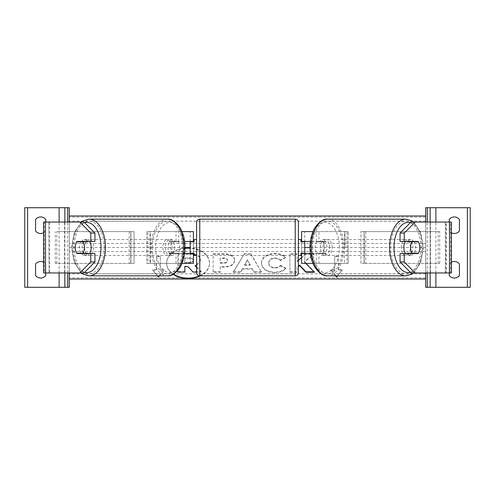 <?xml version="1.0" encoding="UTF-8"?>
<svg xmlns="http://www.w3.org/2000/svg" width="495" height="495" viewBox="0 0 495 495"><rect width="100%" height="100%" fill="white"/><g stroke="black" fill="none" stroke-linecap="round" stroke-linejoin="round"><path stroke-width="0.37" stroke-dasharray="2.48 1.86" d="M172.26 253.545A7.957 4.56 90 0 1 170.664 247.5A7.957 4.56 90 0 1 172.26 241.455L190.222 241.455L190.222 231.592L193.403 231.592L193.403 263.408L190.222 263.408L190.222 253.545L169.655 253.545L184.61 253.545M172.26 241.455L169.655 241.455A7.957 4.56 -90 0 0 168.053 247.5A7.957 4.56 -90 0 0 169.655 253.545M182.042 263.408L147.956 263.408L150.56 263.408L149.985 263.408L149.985 231.592L146.805 231.592L149.985 231.592L149.985 263.408L146.805 263.408L146.805 231.592L146.805 263.408L147.956 263.408L147.956 231.592L146.805 231.592M193.403 263.408L176.034 263.408L176.034 253.545M190.222 241.77L190.222 253.23L190.222 241.77L194.04 241.77L194.04 239.543M190.222 263.408L190.222 231.592L147.956 231.592L178.646 231.592L178.646 241.455M193.403 253.23L193.403 241.77M182.042 231.592L176.034 231.592L176.034 241.455L184.61 241.455M178.646 253.545L178.646 263.408L150.56 263.408L150.56 231.592L149.985 231.592M169.655 241.455L176.034 241.455M149.985 263.408L146.805 263.408M193.403 231.592L190.222 231.592M193.403 247.5L304.778 247.5L304.778 231.592L348.195 231.592L345.015 231.592L348.195 231.592L348.195 247.5L345.015 247.5L345.015 231.592L345.015 247.5M146.805 247.5L149.985 247.5M190.222 253.545L193.403 253.545M190.222 241.455L193.403 241.455M94.941 253.545L76.855 253.545M80.827 241.77A7.957 4.56 -90 0 0 79.429 247.5A7.957 4.56 -90 0 0 80.827 253.23M43.653 272.955L64.517 272.955L64.517 222.045L44.272 222.045L64.517 222.045M43.653 222.045L44.272 222.045L44.272 272.955L69.3 272.955L69.3 222.045L69.3 272.955L64.517 272.955M83.989 222.045L48.745 222.045L49.055 272.955L48.745 222.045M45.497 272.955L48.745 272.955M83.989 272.955L49.667 272.955L49.667 222.045L45.497 222.045M94.941 241.455L76.855 241.455M43.653 232.749A6.367 6.367 0 0 0 45.75 230.955A6.367 6.367 0 0 1 35.572 230.955L35.572 219.495A6.367 6.367 0 0 1 45.75 219.495L45.75 222.045M45.75 275.505A6.367 6.367 0 0 1 35.572 275.505L35.572 264.045A6.367 6.367 0 0 1 45.75 264.045L45.75 275.505M24.75 207.721L69.3 207.721L69.3 287.279L24.75 287.279L24.75 207.721M43.653 262.251A6.367 6.367 0 0 1 45.75 264.045L45.75 272.955M64.845 272.955L64.845 222.045L64.845 272.955M196.583 255.457L196.583 239.543L196.583 255.457M298.417 255.457L298.417 239.543L298.417 255.457M300.96 255.457L300.96 253.23L304.778 253.23L304.778 241.77L300.96 241.77L300.96 239.543M194.04 255.457L194.04 253.23L190.222 253.23M196.583 222.36L196.583 272.64M298.417 272.64L298.417 222.36M295.23 239.543L295.23 255.457L295.23 239.543L199.77 239.543L199.77 255.457L199.77 239.543M295.23 255.457L199.77 255.457M295.23 273.785L295.23 221.215L295.23 273.785L199.77 273.785L199.77 221.215L199.77 273.785M295.23 221.215L199.77 221.215M89.564 253.545A7.957 4.56 90 0 1 86.6 255.457A7.957 4.56 90 0 1 82.034 247.5A7.957 4.56 90 0 1 86.6 239.543A7.957 4.56 90 0 1 89.564 241.455M87.479 253.545A7.957 4.56 90 0 1 84.515 255.457A7.957 4.56 90 0 1 81.545 253.545M76.657 253.23L87.677 253.23M174.574 247.5A7.957 4.56 90 0 1 170.014 255.457A7.957 4.56 90 0 1 165.448 247.5A7.957 4.56 90 0 1 170.014 239.543A7.957 4.56 90 0 1 174.574 247.5M168.931 253.23L175.261 253.23A7.957 4.56 90 0 1 172.099 255.457A7.957 4.56 90 0 1 168.931 253.23L172.056 253.23A7.957 4.56 90 0 1 170.664 247.5A7.957 4.56 90 0 1 172.056 241.77L168.931 241.77A7.957 4.56 90 0 1 172.099 239.543A7.957 4.56 90 0 1 175.261 241.77L168.931 241.77M175.261 253.23L178.392 253.23A7.957 4.56 90 0 0 179.79 247.5A7.957 4.56 90 0 0 178.392 241.77L175.261 241.77M178.392 241.77L172.056 241.77M172.056 253.23L178.392 253.23M87.677 241.77L76.657 241.77M81.545 241.455A7.957 4.56 90 0 1 84.515 239.543A7.957 4.56 90 0 1 87.479 241.455M171.969 247.5A7.957 4.56 90 0 1 167.403 255.457A7.957 4.56 90 0 1 162.843 247.5A7.957 4.56 90 0 1 167.403 239.543A7.957 4.56 90 0 1 171.969 247.5M84.645 247.5A7.957 4.56 -90 0 0 89.205 255.457A7.957 4.56 -90 0 0 93.765 247.5A7.957 4.56 -90 0 0 89.205 239.543A7.957 4.56 -90 0 0 84.645 247.5M104.284 247.5A26.284 15.079 -90 0 0 89.205 221.215A26.284 15.079 -90 0 0 74.126 247.5A26.284 15.079 -90 0 0 89.205 273.785A26.284 15.079 -90 0 0 104.284 247.5M152.33 247.5A26.284 15.079 90 0 1 167.403 221.215A26.284 15.079 90 0 1 182.482 247.5A26.284 15.079 90 0 1 167.403 273.785A26.284 15.079 90 0 1 152.33 247.5M400.059 241.455L418.145 241.455M414.173 241.77A7.957 4.56 -90 0 1 415.571 247.5A7.957 4.56 -90 0 1 414.173 253.23M449.503 272.955L445.333 272.955L446.255 272.955L446.255 222.045L425.7 222.045L450.728 222.045L445.946 222.045L445.946 272.955L430.483 272.955L430.483 222.045M446.255 272.955L430.483 272.955M451.347 272.955L450.728 272.955L450.728 222.045L451.347 222.045M411.011 272.955L445.333 272.955L445.333 222.045L446.255 222.045M411.011 222.045L449.503 222.045M425.7 272.955L425.7 222.045L425.7 272.955M418.145 253.545L400.059 253.545M405.436 253.545A7.957 4.56 90 0 0 408.4 255.457A7.957 4.56 90 0 0 412.966 247.5A7.957 4.56 90 0 0 408.4 239.543A7.957 4.56 90 0 0 405.436 241.455M413.455 241.455A7.957 4.56 90 0 0 410.485 239.543A7.957 4.56 90 0 0 407.521 241.455M407.323 241.77L418.343 241.77M329.552 247.5A7.957 4.56 90 0 0 324.986 239.543A7.957 4.56 90 0 0 320.426 247.5A7.957 4.56 90 0 0 324.986 255.457A7.957 4.56 90 0 0 329.552 247.5M326.069 253.23L319.739 253.23A7.957 4.56 90 0 0 322.901 255.457A7.957 4.56 90 0 0 326.069 253.23L322.944 253.23A7.957 4.56 90 0 0 324.336 247.5A7.957 4.56 90 0 0 322.944 241.77L326.069 241.77A7.957 4.56 90 0 0 322.901 239.543A7.957 4.56 90 0 0 319.739 241.77L326.069 241.77M319.739 253.23L316.608 253.23A7.957 4.56 90 0 1 315.21 247.5A7.957 4.56 90 0 1 316.608 241.77L319.739 241.77M316.608 241.77L322.944 241.77M322.944 253.23L316.608 253.23M418.343 253.23L407.323 253.23M407.521 253.545A7.957 4.56 90 0 0 410.485 255.457A7.957 4.56 90 0 0 413.455 253.545M332.157 247.5A7.957 4.56 90 0 0 327.597 239.543A7.957 4.56 90 0 0 323.031 247.5A7.957 4.56 90 0 0 327.597 255.457A7.957 4.56 90 0 0 332.157 247.5M401.235 247.5A7.957 4.56 -90 0 1 405.795 239.543A7.957 4.56 -90 0 1 410.355 247.5A7.957 4.56 -90 0 1 405.795 255.457A7.957 4.56 -90 0 1 401.235 247.5M420.874 247.5A26.284 15.079 -90 0 1 405.795 273.785A26.284 15.079 -90 0 1 390.716 247.5A26.284 15.079 -90 0 1 405.795 221.215A26.284 15.079 -90 0 1 420.874 247.5M312.518 247.5A26.284 15.079 90 0 0 327.597 273.785A26.284 15.079 90 0 0 342.67 247.5A26.284 15.079 90 0 0 327.597 221.215A26.284 15.079 90 0 0 312.518 247.5M454.342 233.498A6.367 6.367 0 0 0 459.428 230.955L459.428 219.495A6.367 6.367 0 0 0 449.25 219.495L449.25 230.955A6.367 6.367 0 0 0 454.342 233.498M454.342 278.048A6.367 6.367 0 0 0 459.428 275.505L459.428 264.045A6.367 6.367 0 0 0 449.25 264.045L449.25 275.505A6.367 6.367 0 0 0 454.342 278.048M470.25 207.721L425.7 207.721L425.7 287.279L470.25 287.279L470.25 207.721M451.347 232.749A6.367 6.367 0 0 1 449.25 230.955L449.25 222.045M449.25 272.955L449.25 264.045A6.367 6.367 0 0 1 451.347 262.251M430.155 272.955L430.155 222.045M430.155 287.279L430.155 207.721M322.74 241.455L304.778 241.455L304.778 231.592L301.597 231.592L301.597 263.408L304.778 263.408L304.778 253.545L322.74 253.545A7.957 4.56 90 0 0 324.336 247.5A7.957 4.56 90 0 0 322.74 241.455L325.345 241.455A7.957 4.56 -90 0 1 326.947 247.5A7.957 4.56 -90 0 1 325.345 253.545L310.39 253.545M312.958 263.408L348.195 263.408L348.195 247.5M301.597 263.408L318.966 263.408L318.966 253.545M312.958 231.592L347.045 231.592L347.045 263.408L348.195 263.408L348.195 231.592M304.778 263.408L304.778 247.5L301.597 247.5M304.778 241.77L304.778 253.23M301.597 253.23L301.597 241.77M325.345 241.455L318.966 241.455L318.966 231.592L316.354 231.592L316.354 241.455M316.354 253.545L316.354 263.408L344.44 263.408L344.44 231.592L345.015 231.592M318.966 241.455L310.39 241.455M345.015 263.408L348.195 263.408M301.597 231.592L304.778 231.592M304.778 253.545L301.597 253.545M322.74 253.545L325.345 253.545M304.778 241.455L301.597 241.455M130.89 263.408L130.89 231.592L134.071 231.592L130.89 231.592L130.89 263.408L129.22 263.408L134.071 263.408L134.071 231.592L134.071 263.408L130.89 263.408L134.071 263.408M56.807 263.408L56.807 231.592L130.736 231.592L130.736 263.408L55.291 263.408L129.22 263.408L129.22 231.592L130.89 231.592M134.071 231.592L56.807 231.592M55.291 263.408L55.291 231.592M130.89 247.5L134.071 247.5M364.11 263.408L364.11 231.592L360.929 231.592L364.11 231.592L364.11 263.408L360.929 263.408L360.929 231.592L360.929 263.408L365.78 263.408L360.929 263.408M438.193 263.408L438.193 231.592L364.264 231.592L364.264 263.408L439.709 263.408L365.78 263.408L365.78 231.592L364.11 231.592M439.709 263.408L439.709 231.592L360.929 231.592M439.709 231.592L438.193 231.592M364.11 247.5L360.929 247.5M185 248.379A21.464 15.178 180 0 0 166.605 263.402A21.464 15.178 180 0 0 173.163 274.323M199.485 275.808A21.464 15.178 180 0 0 209.534 262.956A21.464 15.178 180 0 0 188.069 247.778A21.464 15.178 180 0 0 166.605 262.956A21.464 15.178 180 0 0 173.528 274.119M159.501 275.82L164.13 270.152L160.312 270.152L160.312 256.651L156.488 256.651L156.488 270.152L152.67 270.152L157.299 275.82M274.558 272.621C266.545 272.207 262.171 269.101 261.428 263.309L261.428 263.26C262.047 257.518 266.52 254.393 274.849 253.898C279.923 254.046 283.524 255.296 285.652 257.654L280.343 260.562C278.976 259.213 277.126 258.508 274.781 258.452C270.969 258.724 268.946 260.308 268.705 263.21L268.705 263.26C268.946 266.211 270.969 267.814 274.781 268.067C277.256 267.993 279.174 267.269 280.523 265.883L285.832 268.556C283.697 271.081 279.935 272.436 274.558 272.621L274.558 272.17C266.545 271.755 262.171 268.649 261.428 262.864L261.428 263.309M242.426 269.063L240.632 272.262L233.349 272.262L244.122 254.244L250.878 254.244L261.651 272.262L254.133 272.262L252.289 269.063L242.426 269.063L242.426 268.618L240.632 272.262M200.413 275.82A21.464 15.178 180 0 0 209.534 263.402A21.464 15.178 180 0 0 190.222 248.304M69.3 247.5L69.3 279.001L69.3 215.999L69.3 247.5L185.006 247.5M425.7 247.5L425.7 279.001L425.7 215.999L425.7 247.5L309.994 247.5M234.636 260.636C234.147 264.918 230.503 267.077 223.69 267.114L220.195 267.114L220.195 272.262L213.141 272.262L213.141 254.257L224.049 254.257C230.8 254.374 234.327 256.484 234.636 260.587L234.636 260.184C234.147 264.466 230.503 266.626 223.69 266.669L220.195 266.669L220.195 267.114M305.854 263.408L304.481 261.997L314.121 254.257L305.755 254.257L301.597 257.722M298.417 260.376L296.994 261.564L296.994 254.257L289.934 254.257L289.934 272.262L296.994 272.262L296.994 267.603L298.417 266.483M335.499 275.82L330.87 270.152L334.688 270.152L334.688 256.651L338.512 256.651L338.512 270.152L342.33 270.152L337.701 275.82M194.04 253.972L198.13 255.575C199.627 256.602 200.382 258.006 200.388 259.776L196.583 265.289M200.388 259.776L200.388 260.277M198.13 255.575L198.13 256.026C199.627 257.053 200.382 258.452 200.388 260.228M184.827 272.108L184.827 271.656L177.754 271.656L177.754 253.619L193.403 253.861M177.754 253.619L177.754 254.071L193.403 254.312M194.04 254.424L198.13 256.026M177.754 270.561L177.754 254.071M177.754 271.656L177.754 272.108M184.827 266.192L184.827 266.644L184.827 266.192L187.927 266.192L187.927 266.644M193.062 272.108L187.927 266.192M196.583 272.108L201.224 272.108L201.224 271.656L193.062 271.656M196.583 267.312L201.224 272.108M200.388 259.832C200.221 262.579 198.476 264.423 195.141 265.37L195.476 265.716M196.583 266.861L201.224 271.656M195.141 265.37L195.141 265.821M244.592 265.209L250.266 265.209L247.444 260.123L244.592 265.209L244.592 264.757L250.266 264.757L250.266 265.209M250.266 264.757L247.444 260.123M240.632 271.811L233.349 271.811L233.349 272.262M233.349 271.811L244.122 254.244M244.122 253.793L250.878 253.793L250.878 254.244M250.878 253.793L261.651 272.262M261.651 271.811L254.133 271.811L254.133 272.262M254.133 271.811L252.289 269.063M252.289 268.618L242.426 268.618M247.444 259.671L244.592 264.757M227.576 260.815C227.496 259.256 226.135 258.464 223.505 258.452L220.195 258.452L220.195 263.21L223.542 263.21C226.141 263.136 227.49 262.356 227.576 260.865L227.576 260.364C227.496 258.805 226.135 258.019 223.505 258L220.195 258L220.195 258.452M220.195 258L220.195 263.21M220.195 262.758L223.542 262.758C226.141 262.684 227.49 261.904 227.576 260.42L227.576 260.865M220.195 266.669L220.195 272.262M220.195 271.811L213.141 271.811L213.141 272.262M213.141 271.811L213.141 254.257M213.141 253.811L224.049 253.811C230.8 253.923 234.327 256.033 234.636 260.135L234.636 260.587M261.428 262.864L261.428 263.26M261.428 262.808C262.047 257.066 266.52 253.947 274.849 253.446C279.923 253.595 283.524 254.845 285.652 257.202L285.652 257.654M285.652 257.202L280.343 260.11L280.343 260.562M280.343 260.11C278.976 258.761 277.126 258.062 274.781 258C270.969 258.272 268.946 259.863 268.705 262.758L268.705 263.21M268.705 262.758L268.705 263.26M268.705 262.808C268.946 265.759 270.969 267.368 274.781 267.616C277.256 267.548 279.174 266.817 280.523 265.431L280.523 265.883M280.523 265.431L285.832 268.104L285.832 268.556M285.832 268.104C283.697 270.629 279.935 271.984 274.558 272.17M314.009 271.811L314.449 271.811L304.481 261.552L314.121 253.811L314.121 254.257M304.481 261.552L304.481 261.997M314.449 271.811L314.449 272.262M314.121 253.811L305.755 253.811L296.994 261.113L296.994 253.811L289.934 253.811L289.934 271.811L296.994 271.811L296.994 267.158L298.417 266.038M296.994 267.158L296.994 267.603M296.994 271.811L296.994 272.262M289.934 271.811L289.934 272.262M289.934 253.811L289.934 254.257M296.994 253.811L296.994 254.257M296.994 261.113L296.994 261.564M305.755 253.811L305.755 254.257M335.864 275.82L330.87 269.707L334.688 269.707L334.688 270.152M334.688 269.707L334.688 256.651M334.688 256.206L338.512 256.206L338.512 256.651M338.512 270.152L338.512 256.206M338.512 269.707L342.33 269.707L342.33 270.152M342.33 269.707L337.336 275.82M330.87 269.707L330.87 270.152M159.136 275.82L164.13 270.152M156.488 270.152L156.488 269.707L152.67 269.707L157.664 275.82M152.67 269.707L152.67 270.152M156.488 269.707L156.488 256.651M164.13 269.707L160.312 269.707L160.312 256.206L156.488 256.206M160.312 256.206L160.312 256.651M160.312 269.707L160.312 270.152M193.279 260.537C193.192 259.114 191.912 258.402 189.455 258.396L184.827 258.396L184.827 262.727L189.492 262.727C191.955 262.672 193.223 261.96 193.279 260.587L193.279 260.085C193.192 258.668 191.912 257.951 189.455 257.951L184.827 257.951L184.827 262.276L189.492 262.276C191.955 262.22 193.223 261.509 193.279 260.141L193.279 260.085M193.279 260.141L193.279 260.587M184.827 262.276L184.827 262.727M184.827 257.951L184.827 258.396M59.115 272.955L59.115 222.045M67.71 272.955L67.71 222.045M295.23 219.18L295.23 275.82M199.77 275.82L199.77 219.18M84.558 222.614A25.14 14.417 -90 0 0 72.177 247.5A25.14 14.417 -90 0 0 84.558 272.386M89.205 275.82A28.32 16.242 90 0 1 72.963 247.5A28.32 16.242 90 0 1 89.205 219.18M184.431 247.5A25.14 14.417 90 0 1 170.014 272.64A25.14 14.417 90 0 1 155.591 247.5A25.14 14.417 90 0 1 170.014 222.36A25.14 14.417 90 0 1 184.431 247.5M167.403 219.18A28.32 16.242 -90 0 0 151.161 247.5A28.32 16.242 -90 0 0 167.403 275.82M410.442 222.614A25.14 14.417 -90 0 1 422.823 247.5A25.14 14.417 -90 0 1 410.442 272.386M405.795 275.82A28.32 16.242 90 0 0 422.037 247.5A28.32 16.242 90 0 0 405.795 219.18M339.409 247.5A25.14 14.417 90 0 0 324.986 222.36A25.14 14.417 90 0 0 310.569 247.5A25.14 14.417 90 0 0 324.986 272.64A25.14 14.417 90 0 0 339.409 247.5M327.597 219.18A28.32 16.242 -90 0 1 343.839 247.5A28.32 16.242 -90 0 1 327.597 275.82M435.885 272.955L435.885 222.045M427.29 272.955L427.29 222.045M425.7 217.126L69.3 217.126M425.7 277.874L69.3 277.874M425.7 273.828L69.3 273.828M425.7 251.553L69.3 251.553M425.7 243.447L69.3 243.447M425.7 221.172L69.3 221.172M189.82 253.619L189.82 254.071M223.505 258L223.505 258.452M223.542 262.758L223.542 263.21M223.69 266.669L223.69 267.114M224.049 253.811L224.049 254.257M274.849 253.446L274.849 253.898M274.781 258L274.781 258.452M274.781 267.616L274.781 268.067M189.492 262.276L189.492 262.727M189.455 257.951L189.455 258.396M81.359 222.045L74.17 232.588L71.602 247.5L74.17 262.412L81.359 272.955M84.515 255.457L86.6 255.457M170.014 255.457L172.099 255.457M170.014 239.543L172.099 239.543M84.515 239.543L86.6 239.543M167.403 255.457L89.205 255.457M167.403 221.215L89.205 221.215M167.403 273.785L89.205 273.785M167.403 239.543L89.205 239.543M413.641 272.955L420.83 262.412L423.398 247.5L420.83 232.588L413.641 222.045M410.485 239.543L408.4 239.543M324.986 239.543L322.901 239.543M324.986 255.457L322.901 255.457M410.485 255.457L408.4 255.457M327.597 239.543L405.795 239.543M327.597 273.785L405.795 273.785M327.597 221.215L405.795 221.215M327.597 255.457L405.795 255.457M166.605 262.956L166.605 263.402M209.534 262.956L209.534 263.402"/><path stroke-width="0.74" d="M182.042 263.408L193.403 263.408L193.403 253.545L184.61 253.545M190.222 241.455L190.222 241.77L194.04 241.77L194.04 239.543L196.583 239.543M190.222 241.77L190.222 253.545M193.403 253.545L193.403 253.23M193.403 241.77L193.403 231.592L182.042 231.592M184.61 241.455L193.403 241.455M94.941 233.065L90.771 233.065L79.819 222.045L83.989 222.045L94.941 233.065L94.941 241.455L76.855 241.455A7.957 4.56 -90 0 0 75.259 247.5A7.957 4.56 -90 0 0 76.855 253.545L90.771 253.545L90.771 261.935L94.941 261.935L94.941 253.545L90.771 253.545M80.827 253.23A7.957 4.56 -90 0 0 81.025 253.545M94.941 261.935L83.989 272.955L43.653 272.955L43.653 222.045L79.819 222.045M81.025 241.455A7.957 4.56 -90 0 0 80.827 241.77M90.771 241.455L90.771 233.065M79.819 272.955L90.771 261.935M45.75 222.045L45.75 219.495A6.367 6.367 0 0 0 35.572 219.495L35.572 230.955A6.367 6.367 0 0 0 43.653 232.749M43.653 262.251A6.367 6.367 0 0 0 35.572 264.045L35.572 275.505A6.367 6.367 0 0 0 45.75 275.505L45.75 272.955M69.3 222.045L69.3 207.721L24.75 207.721L24.75 287.279L27.615 287.279L27.615 207.721M69.3 272.955L69.3 287.279L27.615 287.279M64.845 287.279L64.845 272.955L64.845 287.279M64.845 222.045L64.845 207.721L64.845 222.045M199.77 219.18A3.18 3.18 0 0 0 196.583 222.36L196.583 272.64A3.18 3.18 0 0 0 199.77 275.82L295.23 275.82A3.18 3.18 0 0 0 298.417 272.64L298.417 222.36A3.18 3.18 0 0 0 295.23 219.18L199.77 219.18L199.77 275.82M190.222 253.23L194.04 253.23L194.04 255.457L196.583 255.457M298.417 239.543L300.96 239.543L300.96 241.77L304.778 241.77L304.778 253.23L300.96 253.23L300.96 255.457L298.417 255.457M82.987 253.23L76.657 253.23A7.957 4.56 90 0 1 75.259 247.5A7.957 4.56 90 0 1 76.657 241.77L82.987 241.77A7.957 4.56 90 0 1 84.385 247.5A7.957 4.56 90 0 1 82.987 253.23L87.677 253.23A7.957 4.56 90 0 1 87.479 253.545M89.564 241.455A7.957 4.56 90 0 1 91.16 247.5A7.957 4.56 90 0 1 89.564 253.545M81.545 253.545A7.957 4.56 90 0 1 81.347 253.23M81.347 241.77A7.957 4.56 90 0 1 81.545 241.455M87.479 241.455A7.957 4.56 90 0 1 87.677 241.77L82.987 241.77M404.229 241.455L404.229 233.065L415.181 222.045L411.011 222.045L400.059 233.065L400.059 241.455L418.145 241.455A7.957 4.56 -90 0 1 419.741 247.5A7.957 4.56 -90 0 1 418.145 253.545L404.229 253.545L404.229 261.935L400.059 261.935L400.059 253.545L404.229 253.545M413.975 241.455A7.957 4.56 -90 0 1 414.173 241.77M400.059 261.935L411.011 272.955L451.347 272.955L451.347 222.045L415.181 222.045M414.173 253.23A7.957 4.56 -90 0 1 413.975 253.545M400.059 233.065L404.229 233.065M415.181 272.955L404.229 261.935M419.741 247.5A7.957 4.56 90 0 0 418.343 241.77L412.013 241.77A7.957 4.56 90 0 0 410.615 247.5A7.957 4.56 90 0 0 412.013 253.23L418.343 253.23A7.957 4.56 90 0 0 419.741 247.5M405.436 241.455A7.957 4.56 90 0 0 403.84 247.5A7.957 4.56 90 0 0 405.436 253.545M412.013 241.77L407.323 241.77A7.957 4.56 90 0 1 407.521 241.455M413.653 241.77A7.957 4.56 90 0 0 413.455 241.455M412.013 253.23L407.323 253.23A7.957 4.56 90 0 0 407.521 253.545M413.455 253.545A7.957 4.56 90 0 0 413.653 253.23M449.25 222.045L449.25 219.495A6.367 6.367 0 0 1 459.428 219.495L459.428 230.955A6.367 6.367 0 0 1 451.347 232.749M451.347 262.251A6.367 6.367 0 0 1 459.428 264.045L459.428 275.505A6.367 6.367 0 0 1 449.25 275.505L449.25 272.955M425.7 222.045L425.7 207.721L470.25 207.721L470.25 287.279L467.385 287.279L467.385 207.721M425.7 272.955L425.7 287.279L467.385 287.279M430.155 287.279L430.155 272.955M430.155 222.045L430.155 207.721M312.958 263.408L301.597 263.408L301.597 253.545L310.39 253.545M304.778 241.455L304.778 241.77M304.778 253.23L304.778 253.545M301.597 253.545L301.597 253.23M301.597 241.77L301.597 231.592L312.958 231.592M310.39 241.455L301.597 241.455M190.222 248.304A21.464 15.178 180 0 0 188.069 248.224A21.464 15.178 180 0 0 185 248.379M173.163 274.323A21.464 15.178 180 0 0 188.069 278.58A21.464 15.178 180 0 0 200.413 275.82M173.528 274.119A21.464 15.178 180 0 0 188.069 278.134A21.464 15.178 180 0 0 199.485 275.808M157.299 275.82L158.4 277.169L159.501 275.82M425.7 279.001L69.3 279.001M413.641 222.045L411.679 220.745L405.795 219.18A28.32 16.242 90 0 0 389.553 247.5A28.32 16.242 90 0 0 405.795 275.82L327.597 275.82A28.32 16.242 -90 0 1 311.349 247.5A28.32 16.242 -90 0 1 327.597 219.18C323.699 218.598 319.473 221.426 314.925 227.657C311.689 233.225 310.043 239.84 309.994 247.5L304.778 247.5M190.222 247.5L185.006 247.5C184.957 255.16 183.311 261.775 180.075 267.343C175.527 273.574 171.301 276.402 167.403 275.82A28.32 16.242 -90 0 0 183.651 247.5A28.32 16.242 -90 0 0 167.403 219.18L89.205 219.18A28.32 16.242 90 0 1 105.447 247.5A28.32 16.242 90 0 1 89.205 275.82L167.403 275.82M298.417 266.483L299.574 265.574L305.972 272.262L314.449 272.262L305.854 263.408M301.597 257.722L298.417 260.376M337.701 275.82L336.6 277.169L335.499 275.82M425.7 215.999L69.3 215.999M193.403 253.861L194.04 253.972M193.403 254.312L194.04 254.424M196.583 272.108L193.062 272.108L187.927 266.644L184.827 266.644L184.827 272.108L177.754 272.108L177.754 270.561M184.827 266.644L184.827 271.656M196.583 265.289L195.141 265.821L196.583 267.312M195.476 265.716L196.583 266.861M298.417 266.038L299.574 265.122L305.972 271.811L314.009 271.811M305.972 271.811L305.972 272.262M299.574 265.122L299.574 265.574M337.336 275.82L336.6 277.169M336.6 276.717L335.864 275.82M157.664 275.82L158.4 276.717L159.136 275.82M158.4 276.717L158.4 277.169M45.497 272.955L45.497 222.045M59.115 287.279L59.115 272.955M59.115 222.045L59.115 207.721M67.71 287.279L67.71 272.955M67.71 222.045L67.71 207.721M295.23 275.82L295.23 219.18M84.558 272.386A25.14 14.417 -90 0 0 101.017 247.5A25.14 14.417 -90 0 0 84.558 222.614M449.503 272.955L449.503 222.045M410.442 272.386A25.14 14.417 -90 0 1 393.983 247.5A25.14 14.417 -90 0 1 410.442 222.614M435.885 287.279L435.885 272.955M435.885 222.045L435.885 207.721M427.29 287.279L427.29 272.955M427.29 222.045L427.29 207.721M81.359 272.955L83.321 274.255L89.205 275.82M185.006 247.5C184.957 239.84 183.311 233.225 180.075 227.657C175.527 221.426 171.301 218.598 167.403 219.18M81.359 222.045L83.321 220.745L89.205 219.18M405.795 219.18L327.597 219.18M309.994 247.5C310.043 255.16 311.689 261.775 314.925 267.343C319.473 273.574 323.699 276.402 327.597 275.82M413.641 272.955L411.679 274.255L405.795 275.82"/></g></svg>
